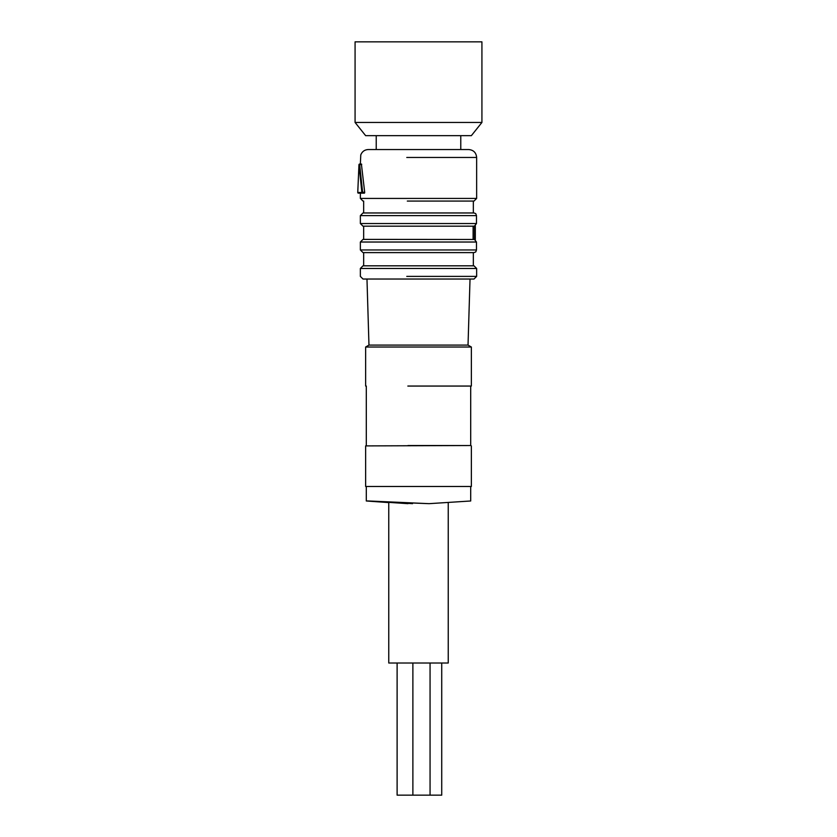 <?xml version="1.0" encoding="UTF-8"?>
<svg xmlns="http://www.w3.org/2000/svg" width="837" height="837" viewBox="0 0 837 837"><rect width="100%" height="100%" fill="white"/><g stroke="black" fill="none" stroke-linecap="round" stroke-linejoin="round"><path stroke-width="1.26" d="M366.732 135.667L471.357 135.667L481.924 122.453L355.076 122.453L365.643 135.667L366.732 135.667M481.924 122.453L481.924 41.85L355.076 41.85L355.076 122.453M476.483 249.96L360.36 249.96L363.007 252.607L473.993 252.607L475.74 251.947L476.483 249.96L476.483 242.029L474.464 239.476L474.464 226.095L476.483 223.531L476.483 215.611L475.74 213.623L473.993 212.964L363.007 212.964L360.36 215.611L476.483 215.611M474.642 239.528L474.642 226.042M474.464 239.476L363.007 239.392L360.36 242.029L476.483 242.029M429.695 265.821L473.993 265.821L476.64 268.457L360.36 268.457L363.007 265.821L429.695 265.821M468.071 226.095L467.391 226.178M475.311 225.718L475.311 239.853L475.322 225.708M473.114 239.392L473.114 226.178L474.464 226.095M407.441 226.178L473.114 226.178M407.305 226.178L473.784 226.178M470.028 279.035L468.029 345.095L368.971 345.095L366.972 279.035L363.007 279.035L473.993 279.035L476.64 276.388L476.64 268.457M429.559 201.068L473.334 201.068L473.334 212.964M407.305 201.068L473.993 201.068L476.64 198.432L476.64 157.471C476.169 152.648 473.522 150.011 468.71 149.541L368.29 149.541C364.618 149.739 362.118 151.539 360.768 154.96L360.36 164.073M468.029 345.095L471.357 347.02L365.643 347.02L368.971 345.095M361.438 164.512L364.712 192.479L364.461 193.148L360.381 193.148L360.36 198.432L476.64 198.432M407.839 386.056L471.357 386.056L471.357 347.02M361.563 164.073L359.617 164.073L362.609 192.259L361.866 192.479L364.461 193.148M364.691 192.259L362.609 192.259L362.484 193.148L358.414 193.148A0.659 0.659 -90 0 1 357.755 192.479L361.866 192.479L358.968 164.732L357.755 192.479A0.659 0.659 0 0 0 358.414 193.148M407.975 445.525L470.697 445.525L470.697 386.056M470.697 445.525L365.643 445.901L366.303 445.525L366.303 386.056M365.643 445.901L365.643 486.485L471.357 486.485L471.357 445.901M470.697 486.485L470.697 500.986L429.025 503.665L367.422 500.924L407.975 503.665M366.303 486.485L366.303 500.986L388.766 502.587M429.025 503.665L391.967 502.158L412.505 503.665M388.766 502.137L388.766 663.019L448.234 663.019L448.234 502.587M397.115 663.019L397.115 795.15L441.727 795.15L441.727 663.019M429.695 226.178L363.007 226.178L360.36 223.531L476.483 223.531M406.772 276.388L476.64 276.388M406.772 157.471L476.64 157.471M358.968 164.732L361.689 164.512M360.36 249.96L360.36 242.029M473.334 265.821L473.334 252.607M363.666 265.821L363.666 252.607M363.666 239.392L363.666 226.178M363.007 279.035L360.36 276.388L360.36 268.457M360.36 223.531L360.36 215.611M363.666 212.964L363.666 201.068M360.36 198.432L363.007 201.068M365.643 386.056L365.643 347.02M359.617 164.073A0.659 0.659 0 0 0 358.958 164.69L357.755 192.479M376.221 135.667L376.221 149.541M460.779 135.667L460.779 149.541M430.061 795.15L430.061 663.019M412.882 795.15L412.882 663.019"/></g></svg>
